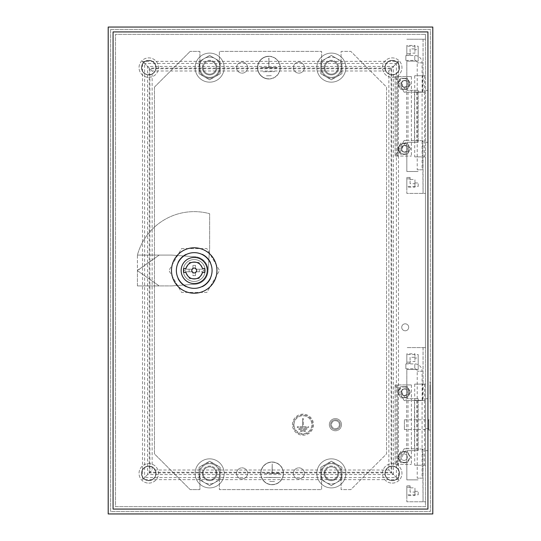 <?xml version="1.0" encoding="UTF-8"?>
<svg xmlns="http://www.w3.org/2000/svg" width="541" height="541" viewBox="0 0 541 541"><rect width="100%" height="100%" fill="white"/><g stroke="black" fill="none" stroke-linecap="round" stroke-linejoin="round"><path stroke-width="0.41" stroke-dasharray="2.71 2.03" d="M324.87 473.375A6.492 6.492 0 0 1 331.363 466.883A6.492 6.492 0 0 1 337.855 473.375A6.492 6.492 0 0 1 331.363 479.867A6.492 6.492 0 0 1 324.87 473.375A6.492 6.492 0 0 1 331.363 466.883A6.492 6.492 0 0 1 337.855 473.375A6.492 6.492 0 0 1 331.363 479.867A6.492 6.492 0 0 1 324.87 473.375A6.492 6.492 0 0 1 331.363 466.883A6.492 6.492 0 0 1 337.855 473.375A6.492 6.492 0 0 1 331.363 479.867A6.492 6.492 0 0 1 324.87 473.375A6.492 6.492 0 0 1 331.363 466.883A6.492 6.492 0 0 1 337.855 473.375A6.492 6.492 0 0 1 331.363 479.867A6.492 6.492 0 0 1 324.87 473.375A6.492 6.492 0 0 1 331.363 466.883A6.492 6.492 0 0 1 337.855 473.375A6.492 6.492 0 0 1 331.363 479.867A6.492 6.492 0 0 1 324.87 473.375A6.492 6.492 0 0 1 331.363 466.883A6.492 6.492 0 0 1 337.855 473.375A6.492 6.492 0 0 1 331.363 479.867A6.492 6.492 0 0 1 324.87 473.375M324.059 473.375A7.304 7.304 0 0 1 331.363 466.072A7.304 7.304 0 0 1 338.666 473.375A7.304 7.304 0 0 0 331.363 466.072A7.304 7.304 0 0 0 324.059 473.375A7.304 7.304 0 0 0 331.363 480.678A7.304 7.304 0 0 0 338.666 473.375A7.304 7.304 0 0 1 331.363 480.678A7.304 7.304 0 0 1 324.059 473.375M203.145 67.625A6.492 6.492 0 0 1 209.638 61.133A6.492 6.492 0 0 1 216.13 67.625A6.492 6.492 0 0 1 209.638 74.117A6.492 6.492 0 0 1 203.145 67.625A6.492 6.492 0 0 1 209.638 61.133A6.492 6.492 0 0 1 216.13 67.625A6.492 6.492 0 0 1 209.638 74.117A6.492 6.492 0 0 1 203.145 67.625A6.492 6.492 0 0 1 209.638 61.133A6.492 6.492 0 0 1 216.13 67.625A6.492 6.492 0 0 1 209.638 74.117A6.492 6.492 0 0 1 203.145 67.625A6.492 6.492 0 0 1 209.638 61.133A6.492 6.492 0 0 1 216.13 67.625A6.492 6.492 0 0 1 209.638 74.117A6.492 6.492 0 0 1 203.145 67.625A6.492 6.492 0 0 1 209.638 61.133A6.492 6.492 0 0 1 216.13 67.625A6.492 6.492 0 0 1 209.638 74.117A6.492 6.492 0 0 1 203.145 67.625A6.492 6.492 0 0 1 209.638 61.133A6.492 6.492 0 0 1 216.13 67.625A6.492 6.492 0 0 1 209.638 74.117A6.492 6.492 0 0 1 203.145 67.625M202.334 67.625A7.304 7.304 0 0 1 209.638 60.322A7.304 7.304 0 0 1 216.941 67.625A7.304 7.304 0 0 0 209.638 60.322A7.304 7.304 0 0 0 202.334 67.625A7.304 7.304 0 0 0 209.638 74.928A7.304 7.304 0 0 0 216.941 67.625A7.304 7.304 0 0 1 209.638 74.928A7.304 7.304 0 0 1 202.334 67.625M324.87 67.625A6.492 6.492 0 0 1 331.363 61.133A6.492 6.492 0 0 1 337.855 67.625A6.492 6.492 0 0 1 331.363 74.117A6.492 6.492 0 0 1 324.87 67.625A6.492 6.492 0 0 1 331.363 61.133A6.492 6.492 0 0 1 337.855 67.625A6.492 6.492 0 0 1 331.363 74.117A6.492 6.492 0 0 1 324.87 67.625A6.492 6.492 0 0 1 331.363 61.133A6.492 6.492 0 0 1 337.855 67.625A6.492 6.492 0 0 1 331.363 74.117A6.492 6.492 0 0 1 324.87 67.625A6.492 6.492 0 0 1 331.363 61.133A6.492 6.492 0 0 1 337.855 67.625A6.492 6.492 0 0 1 331.363 74.117A6.492 6.492 0 0 1 324.87 67.625A6.492 6.492 0 0 1 331.363 61.133A6.492 6.492 0 0 1 337.855 67.625A6.492 6.492 0 0 1 331.363 74.117A6.492 6.492 0 0 1 324.87 67.625A6.492 6.492 0 0 1 331.363 61.133A6.492 6.492 0 0 1 337.855 67.625A6.492 6.492 0 0 1 331.363 74.117A6.492 6.492 0 0 1 324.87 67.625M324.059 67.625A7.304 7.304 0 0 1 331.363 60.322A7.304 7.304 0 0 1 338.666 67.625A7.304 7.304 0 0 0 331.363 60.322A7.304 7.304 0 0 0 324.059 67.625A7.304 7.304 0 0 0 331.363 74.928A7.304 7.304 0 0 0 338.666 67.625A7.304 7.304 0 0 1 331.363 74.928A7.304 7.304 0 0 1 324.059 67.625M203.145 473.375A6.492 6.492 0 0 1 209.638 466.883A6.492 6.492 0 0 1 216.13 473.375A6.492 6.492 0 0 1 209.638 479.867A6.492 6.492 0 0 1 203.145 473.375A6.492 6.492 0 0 1 209.638 466.883A6.492 6.492 0 0 1 216.13 473.375A6.492 6.492 0 0 1 209.638 479.867A6.492 6.492 0 0 1 203.145 473.375A6.492 6.492 0 0 1 209.638 466.883A6.492 6.492 0 0 1 216.13 473.375A6.492 6.492 0 0 1 209.638 479.867A6.492 6.492 0 0 1 203.145 473.375A6.492 6.492 0 0 1 209.638 466.883A6.492 6.492 0 0 1 216.13 473.375A6.492 6.492 0 0 1 209.638 479.867A6.492 6.492 0 0 1 203.145 473.375A6.492 6.492 0 0 1 209.638 466.883A6.492 6.492 0 0 1 216.13 473.375A6.492 6.492 0 0 1 209.638 479.867A6.492 6.492 0 0 1 203.145 473.375A6.492 6.492 0 0 1 209.638 466.883A6.492 6.492 0 0 1 216.13 473.375A6.492 6.492 0 0 1 209.638 479.867A6.492 6.492 0 0 1 203.145 473.375M202.334 473.375A7.304 7.304 0 0 1 209.638 466.072A7.304 7.304 0 0 1 216.941 473.375A7.304 7.304 0 0 0 209.638 466.072A7.304 7.304 0 0 0 202.334 473.375A7.304 7.304 0 0 0 209.638 480.678A7.304 7.304 0 0 0 216.941 473.375A7.304 7.304 0 0 1 209.638 480.678A7.304 7.304 0 0 1 202.334 473.375M401.72 327.305A3.489 3.489 0 0 0 405.209 330.794A3.489 3.489 0 0 0 408.698 327.305A3.489 3.489 0 0 0 405.209 323.816A3.489 3.489 0 0 0 401.72 327.305A3.489 3.489 0 0 0 405.209 330.794A3.489 3.489 0 0 0 408.698 327.305A3.489 3.489 0 0 0 405.209 323.816A3.489 3.489 0 0 0 401.72 327.305M401.72 392.225A3.489 3.489 0 0 0 405.209 395.714A3.489 3.489 0 0 0 408.698 392.225A3.489 3.489 0 0 0 405.209 388.736A3.489 3.489 0 0 0 401.72 392.225A3.489 3.489 0 0 0 405.209 395.714A3.489 3.489 0 0 0 408.698 392.225A3.489 3.489 0 0 0 405.209 388.736A3.489 3.489 0 0 0 401.72 392.225M401.72 148.775A3.489 3.489 0 0 0 405.209 152.264A3.489 3.489 0 0 0 408.698 148.775A3.489 3.489 0 0 0 405.209 145.286A3.489 3.489 0 0 0 401.72 148.775A3.489 3.489 0 0 0 405.209 152.264A3.489 3.489 0 0 0 408.698 148.775A3.489 3.489 0 0 0 405.209 145.286A3.489 3.489 0 0 0 401.72 148.775M401.72 83.855A3.489 3.489 0 0 0 405.209 87.344A3.489 3.489 0 0 0 408.698 83.855A3.489 3.489 0 0 0 405.209 80.366A3.489 3.489 0 0 0 401.72 83.855A3.489 3.489 0 0 0 405.209 87.344A3.489 3.489 0 0 0 408.698 83.855A3.489 3.489 0 0 0 405.209 80.366A3.489 3.489 0 0 0 401.72 83.855M430.041 392.225L430.041 381.675L430.041 392.225M430.203 392.225L430.203 401.963L430.203 392.225M430.365 392.225L430.365 381.675L430.365 392.225M430.365 419.329L430.365 430.041L430.365 419.329L428.743 419.329L428.743 430.041L428.743 419.329M430.365 430.041L428.743 430.041M428.743 420.709L428.743 428.661L428.743 420.709L425.497 420.709L425.497 428.661L425.497 420.709M428.743 428.661L425.497 428.661M425.497 419.816L425.497 429.554L425.497 419.816L404.398 419.816L404.398 429.554L404.398 419.816M425.497 429.554L404.398 429.554M399.285 67.625A7.06 7.06 0 0 1 392.225 74.685A7.06 7.06 0 0 1 385.165 67.625A7.06 7.06 0 0 0 392.225 74.685A7.06 7.06 0 0 0 399.285 67.625A7.06 7.06 0 0 0 392.225 60.565A7.06 7.06 0 0 0 385.165 67.625A7.06 7.06 0 0 1 392.225 60.565A7.06 7.06 0 0 1 399.285 67.625M399.285 473.375A7.06 7.06 0 0 1 392.225 480.435A7.06 7.06 0 0 1 385.165 473.375A7.06 7.06 0 0 0 392.225 480.435A7.06 7.06 0 0 0 399.285 473.375A7.06 7.06 0 0 0 392.225 466.315A7.06 7.06 0 0 0 385.165 473.375A7.06 7.06 0 0 1 392.225 466.315A7.06 7.06 0 0 1 399.285 473.375M155.835 473.375A7.06 7.06 0 0 1 148.775 480.435A7.06 7.06 0 0 1 141.715 473.375A7.06 7.06 0 0 0 148.775 480.435A7.06 7.06 0 0 0 155.835 473.375A7.06 7.06 0 0 0 148.775 466.315A7.06 7.06 0 0 0 141.715 473.375A7.06 7.06 0 0 1 148.775 466.315A7.06 7.06 0 0 1 155.835 473.375M155.835 67.625A7.06 7.06 0 0 1 148.775 74.685A7.06 7.06 0 0 1 141.715 67.625A7.06 7.06 0 0 0 148.775 74.685A7.06 7.06 0 0 0 155.835 67.625A7.06 7.06 0 0 0 148.775 60.565A7.06 7.06 0 0 0 141.715 67.625A7.06 7.06 0 0 1 148.775 60.565A7.06 7.06 0 0 1 155.835 67.625M108.2 27.05L108.2 513.95L432.8 513.95L432.8 27.05L108.2 27.05M391.758 472.908L398.487 479.637L142.513 479.637L149.242 472.908L391.758 472.908L391.758 68.092L149.242 68.092L142.513 61.363L144.616 63.466L144.616 477.534L142.513 479.637L142.513 61.363L398.487 61.363L391.758 68.092M149.242 472.908L149.242 68.092M393.422 474.572L393.422 66.428L147.578 66.428L147.578 474.572L393.422 474.572M388.857 70.993L388.857 470.007L398.487 479.637L398.487 61.363L396.384 63.466L144.616 63.466L149.904 68.754L149.904 472.246L152.143 470.007L152.143 70.993L149.904 68.754L391.096 68.754L388.857 70.993L152.143 70.993M396.384 477.534L396.384 63.466L391.096 68.754L391.096 472.246L149.904 472.246L144.616 477.534L396.384 477.534M110.635 29.485L110.635 511.515L430.365 511.515L430.365 29.485L110.635 29.485L110.635 511.515L430.365 511.515L430.365 29.485L110.635 29.485M388.857 470.007L152.143 470.007M430.041 396.201L430.203 397.013L430.041 396.201M430.041 394.254L430.041 386.139L430.041 394.254M430.041 398.149L430.203 398.96L430.041 398.149M430.203 386.139L430.203 394.254L430.203 386.139M148.775 480.678A7.304 7.304 0 0 0 156.079 473.375A7.304 7.304 0 0 0 148.775 466.072A7.304 7.304 0 0 0 141.471 473.375A7.304 7.304 0 0 0 148.775 480.678A7.304 7.304 0 0 0 156.079 473.375A7.304 7.304 0 0 0 148.775 466.072A7.304 7.304 0 0 0 141.471 473.375A7.304 7.304 0 0 0 148.775 480.678M148.775 483.113A9.738 9.738 0 0 0 158.513 473.375A9.738 9.738 0 0 0 148.775 463.637A9.738 9.738 0 0 0 139.037 473.375A9.738 9.738 0 0 0 148.775 483.113A9.738 9.738 0 0 0 158.513 473.375A9.738 9.738 0 0 0 148.775 463.637A9.738 9.738 0 0 0 139.037 473.375A9.738 9.738 0 0 0 148.775 483.113M392.225 74.928A7.304 7.304 0 0 0 399.528 67.625A7.304 7.304 0 0 0 392.225 60.322A7.304 7.304 0 0 0 384.922 67.625A7.304 7.304 0 0 0 392.225 74.928A7.304 7.304 0 0 0 399.528 67.625A7.304 7.304 0 0 0 392.225 60.322A7.304 7.304 0 0 0 384.922 67.625A7.304 7.304 0 0 0 392.225 74.928M392.225 77.363A9.738 9.738 0 0 0 401.963 67.625A9.738 9.738 0 0 0 392.225 57.887A9.738 9.738 0 0 0 382.487 67.625A9.738 9.738 0 0 0 392.225 77.363A9.738 9.738 0 0 0 401.963 67.625A9.738 9.738 0 0 0 392.225 57.887A9.738 9.738 0 0 0 382.487 67.625A9.738 9.738 0 0 0 392.225 77.363M148.775 74.928A7.304 7.304 0 0 0 156.079 67.625A7.304 7.304 0 0 0 148.775 60.322A7.304 7.304 0 0 0 141.471 67.625A7.304 7.304 0 0 0 148.775 74.928A7.304 7.304 0 0 0 156.079 67.625A7.304 7.304 0 0 0 148.775 60.322A7.304 7.304 0 0 0 141.471 67.625A7.304 7.304 0 0 0 148.775 74.928M148.775 77.363A9.738 9.738 0 0 0 158.513 67.625A9.738 9.738 0 0 0 148.775 57.887A9.738 9.738 0 0 0 139.037 67.625A9.738 9.738 0 0 0 148.775 77.363A9.738 9.738 0 0 0 158.513 67.625A9.738 9.738 0 0 0 148.775 57.887A9.738 9.738 0 0 0 139.037 67.625A9.738 9.738 0 0 0 148.775 77.363M392.225 480.678A7.304 7.304 0 0 0 399.528 473.375A7.304 7.304 0 0 0 392.225 466.072A7.304 7.304 0 0 0 384.922 473.375A7.304 7.304 0 0 0 392.225 480.678A7.304 7.304 0 0 0 399.528 473.375A7.304 7.304 0 0 0 392.225 466.072A7.304 7.304 0 0 0 384.922 473.375A7.304 7.304 0 0 0 392.225 480.678M392.225 483.113A9.738 9.738 0 0 0 401.963 473.375A9.738 9.738 0 0 0 392.225 463.637A9.738 9.738 0 0 0 382.487 473.375A9.738 9.738 0 0 0 392.225 483.113A9.738 9.738 0 0 0 401.963 473.375A9.738 9.738 0 0 0 392.225 463.637A9.738 9.738 0 0 0 382.487 473.375A9.738 9.738 0 0 0 392.225 483.113M404.073 451.87A5.275 5.275 0 0 1 409.348 457.145A5.275 5.275 0 0 1 404.073 462.42A5.275 5.275 0 0 1 398.798 457.145A5.275 5.275 0 0 1 404.073 451.87A5.275 5.275 0 0 1 409.348 457.145A5.275 5.275 0 0 1 404.073 462.42A5.275 5.275 0 0 1 398.798 457.145A5.275 5.275 0 0 1 404.073 451.87A5.275 5.275 0 0 0 398.798 457.145A5.275 5.275 0 0 0 404.073 462.42M400.827 457.145A3.246 3.246 0 0 1 404.073 453.899A3.246 3.246 0 0 1 407.319 457.145A3.246 3.246 0 0 1 404.073 460.391A3.246 3.246 0 0 1 400.827 457.145A3.246 3.246 0 0 1 404.073 453.899A3.246 3.246 0 0 1 407.319 457.145A3.246 3.246 0 0 1 404.073 460.391A3.246 3.246 0 0 1 400.827 457.145M398.798 392.225A5.275 5.275 0 0 0 404.073 397.5A5.275 5.275 0 0 0 409.348 392.225A5.275 5.275 0 0 0 404.073 386.95A5.275 5.275 0 0 0 398.798 392.225A5.275 5.275 0 0 0 404.073 397.5A5.275 5.275 0 0 0 409.348 392.225A5.275 5.275 0 0 0 404.073 386.95A5.275 5.275 0 0 0 398.798 392.225M407.319 392.225A3.246 3.246 0 0 0 404.073 388.979A3.246 3.246 0 0 0 400.827 392.225A3.246 3.246 0 0 1 404.073 388.979A3.246 3.246 0 0 1 407.319 392.225A3.246 3.246 0 0 1 404.073 395.471A3.246 3.246 0 0 1 400.827 392.225A3.246 3.246 0 0 0 404.073 395.471A3.246 3.246 0 0 0 407.319 392.225M414.704 400.583L404.174 400.583L424.604 400.583L414.704 400.583L414.704 448.787L406.609 448.787L397.581 464.448L411.376 464.448L395.146 464.448L404.174 448.787L414.704 448.787M400.827 386.605L407.319 386.605L410.565 392.225L407.319 397.845L400.827 397.845L397.581 392.225L400.827 386.605L407.319 386.605L410.565 392.225L407.319 397.845L400.827 397.845L397.581 392.225L400.827 386.605M404.174 448.787L406.609 448.787M417.03 400.583L417.03 448.787M414.514 400.583L414.514 448.787M407.995 400.583L407.995 448.787M397.581 384.922L411.376 384.922L395.146 384.922L397.581 384.922L397.581 464.448L397.581 384.922L406.609 400.583M411.376 384.922L411.376 464.448L411.376 384.922M404.174 400.583L395.146 384.922L395.146 464.448L397.581 464.448M395.146 384.922L395.146 464.448M406.663 400.583L406.663 448.787M416.881 400.583L416.881 448.787M397.581 457.145L400.827 462.765L407.319 462.765L410.565 457.145L407.319 451.525L400.827 451.525L397.581 457.145L400.827 462.765L407.319 462.765L410.565 457.145L407.319 451.525L400.827 451.525L397.581 457.145M405.858 363.904L405.858 366.338L405.858 363.904L414.785 363.904L414.785 366.338L414.785 363.904A7.304 7.304 0 0 1 422.088 371.207L417.219 371.207L422.088 371.207L422.088 478.163L419.654 478.163L422.088 478.163M405.858 368.773L405.858 366.338L405.858 368.773L414.785 368.773L414.785 366.338L414.785 368.773A2.435 2.435 0 0 1 417.219 371.207L417.219 478.163L419.654 478.163L417.219 478.163M405.858 55.534L405.858 57.968L405.858 55.534L414.785 55.534L414.785 57.968L414.785 55.534A7.304 7.304 0 0 1 422.088 62.837L417.219 62.837L422.088 62.837L422.088 169.793L419.654 169.793L422.088 169.793M405.858 60.403L405.858 57.968L405.858 60.403L414.785 60.403L414.785 57.968L414.785 60.403A2.435 2.435 0 0 1 417.219 62.837L417.219 169.793L419.654 169.793L417.219 169.793M404.073 143.5A5.275 5.275 0 0 1 409.348 148.775A5.275 5.275 0 0 1 404.073 154.05A5.275 5.275 0 0 1 398.798 148.775A5.275 5.275 0 0 1 404.073 143.5A5.275 5.275 0 0 1 409.348 148.775A5.275 5.275 0 0 1 404.073 154.05A5.275 5.275 0 0 1 398.798 148.775A5.275 5.275 0 0 1 404.073 143.5A5.275 5.275 0 0 0 398.798 148.775A5.275 5.275 0 0 0 404.073 154.05M400.827 148.775A3.246 3.246 0 0 1 404.073 145.529A3.246 3.246 0 0 1 407.319 148.775A3.246 3.246 0 0 1 404.073 152.021A3.246 3.246 0 0 1 400.827 148.775A3.246 3.246 0 0 1 404.073 145.529A3.246 3.246 0 0 1 407.319 148.775A3.246 3.246 0 0 1 404.073 152.021A3.246 3.246 0 0 1 400.827 148.775M398.798 83.855A5.275 5.275 0 0 0 404.073 89.13A5.275 5.275 0 0 0 409.348 83.855A5.275 5.275 0 0 0 404.073 78.58A5.275 5.275 0 0 0 398.798 83.855A5.275 5.275 0 0 0 404.073 89.13A5.275 5.275 0 0 0 409.348 83.855A5.275 5.275 0 0 0 404.073 78.58A5.275 5.275 0 0 0 398.798 83.855M407.319 83.855A3.246 3.246 0 0 0 404.073 80.609A3.246 3.246 0 0 0 400.827 83.855A3.246 3.246 0 0 1 404.073 80.609A3.246 3.246 0 0 1 407.319 83.855A3.246 3.246 0 0 1 404.073 87.101A3.246 3.246 0 0 1 400.827 83.855A3.246 3.246 0 0 0 404.073 87.101A3.246 3.246 0 0 0 407.319 83.855M414.704 92.213L404.174 92.213L424.604 92.213L414.704 92.213L414.704 140.417L406.609 140.417L397.581 156.079L411.376 156.079L395.146 156.079L404.174 140.417L414.704 140.417M400.827 78.235L407.319 78.235L410.565 83.855L407.319 89.475L400.827 89.475L397.581 83.855L400.827 78.235L407.319 78.235L410.565 83.855L407.319 89.475L400.827 89.475L397.581 83.855L400.827 78.235M404.174 140.417L406.609 140.417M417.03 92.213L417.03 140.417M414.514 92.213L414.514 140.417M407.995 92.213L407.995 140.417M397.581 76.552L411.376 76.552L395.146 76.552L397.581 76.552L397.581 156.079L397.581 76.552L406.609 92.213M411.376 76.552L411.376 156.079L411.376 76.552M404.174 92.213L395.146 76.552L395.146 156.079L397.581 156.079M395.146 76.552L395.146 156.079M406.663 92.213L406.663 140.417M416.881 92.213L416.881 140.417M397.581 148.775L400.827 154.395L407.319 154.395L410.565 148.775L407.319 143.155L400.827 143.155L397.581 148.775L400.827 154.395L407.319 154.395L410.565 148.775L407.319 143.155L400.827 143.155L397.581 148.775M171.497 270.5A22.722 22.722 0 0 1 194.219 247.778A22.722 22.722 0 0 1 216.941 270.5A22.722 22.722 0 0 1 194.219 293.222A22.722 22.722 0 0 1 171.497 270.5M207.284 270.5A13.065 13.065 0 0 1 194.219 283.565A13.065 13.065 0 0 1 181.154 270.5A13.065 13.065 0 0 1 194.219 257.435A13.065 13.065 0 0 1 207.284 270.5M196.654 270.5A2.435 2.435 0 0 0 194.219 268.065A2.435 2.435 0 0 0 191.785 270.5A2.435 2.435 0 0 0 194.219 272.935A2.435 2.435 0 0 0 196.654 270.5M422.649 140.66L414.704 140.66L422.649 140.66L423.062 193.407L423.062 156.89L423.961 156.89L419.654 156.89L422.649 156.89M419.654 156.89L414.704 156.89L419.654 156.89M414.947 495.57L414.947 487.847L410.078 487.847L410.078 485.825L410.078 492.087L414.947 492.087L414.947 495.57L406.832 495.57L406.832 501.778L425.497 501.778L425.497 506.647L115.504 506.647L115.504 34.353L425.497 34.353L115.504 34.353L115.504 506.647L425.497 506.647L425.497 398.717L427.931 398.717L425.497 398.717L425.497 90.347L427.931 90.347L425.497 90.347L425.497 34.353L425.497 39.223L406.832 39.223L425.497 39.223L425.497 75.74L414.704 75.74L422.649 75.74L422.649 91.97L414.704 91.97L422.649 91.97M422.649 449.03L414.704 449.03L422.649 449.03L423.062 501.778L423.062 465.26L423.961 465.26L419.654 465.26L422.649 465.26M419.654 465.26L414.704 465.26L419.654 465.26M414.947 187.2L414.947 179.477L410.078 179.477L410.078 177.455L410.078 183.717L414.947 183.717L414.947 187.2L406.832 187.2L406.832 193.407L425.497 193.407L425.497 347.593L406.832 347.593L425.497 347.593L425.497 384.11L414.704 384.11L422.649 384.11L422.649 400.34L414.704 400.34L422.649 400.34M341.506 424.685A6.086 6.086 0 0 0 335.42 418.599A6.086 6.086 0 0 0 329.334 424.685A6.086 6.086 0 0 1 335.42 418.599A6.086 6.086 0 0 1 341.506 424.685A6.086 6.086 0 0 1 335.42 430.771A6.086 6.086 0 0 1 329.334 424.685A6.086 6.086 0 0 0 335.42 430.771A6.086 6.086 0 0 0 341.506 424.685M339.396 424.685A3.976 3.976 0 0 0 335.42 420.709A3.976 3.976 0 0 0 331.444 424.685A3.976 3.976 0 0 0 335.42 428.661A3.976 3.976 0 0 0 339.396 424.685A3.976 3.976 0 0 0 335.42 420.709A3.976 3.976 0 0 0 331.444 424.685A3.976 3.976 0 0 0 335.42 428.661A3.976 3.976 0 0 0 339.396 424.685M340.289 424.685A4.869 4.869 0 0 0 335.42 419.816A4.869 4.869 0 0 0 330.551 424.685A4.869 4.869 0 0 0 335.42 429.554A4.869 4.869 0 0 0 340.289 424.685A4.869 4.869 0 0 0 335.42 419.816A4.869 4.869 0 0 0 330.551 424.685A4.869 4.869 0 0 0 335.42 429.554A4.869 4.869 0 0 0 340.289 424.685M292.411 424.685A10.55 10.55 0 0 1 302.96 414.135A10.55 10.55 0 0 1 313.51 424.685A10.55 10.55 0 0 1 302.96 435.235A10.55 10.55 0 0 1 292.411 424.685A10.55 10.55 0 0 1 302.96 414.135A10.55 10.55 0 0 1 313.51 424.685A10.55 10.55 0 0 1 302.96 435.235A10.55 10.55 0 0 1 292.411 424.685M294.034 424.685A8.926 8.926 0 0 1 302.96 415.758A8.926 8.926 0 0 1 311.887 424.685A8.926 8.926 0 0 1 302.96 433.612A8.926 8.926 0 0 1 294.034 424.685A8.926 8.926 0 0 1 302.96 415.758A8.926 8.926 0 0 1 311.887 424.685A8.926 8.926 0 0 1 302.96 433.612A8.926 8.926 0 0 1 294.034 424.685M312.698 424.685A9.738 9.738 0 0 1 302.96 434.423A9.738 9.738 0 0 1 293.222 424.685A9.738 9.738 0 0 1 302.96 414.947A9.738 9.738 0 0 1 312.698 424.685A9.738 9.738 0 0 1 302.96 434.423A9.738 9.738 0 0 1 293.222 424.685A9.738 9.738 0 0 1 302.96 414.947A9.738 9.738 0 0 1 312.698 424.685M183.264 270.5A10.955 10.955 0 0 1 194.219 259.545A10.955 10.955 0 0 1 205.174 270.5A10.955 10.955 0 0 1 194.219 281.455A10.955 10.955 0 0 1 183.264 270.5A10.955 10.955 0 0 1 194.219 259.545A10.955 10.955 0 0 1 205.174 270.5A10.955 10.955 0 0 1 194.219 281.455A10.955 10.955 0 0 1 183.264 270.5M176.366 270.5A17.853 17.853 0 0 1 194.219 252.647A17.853 17.853 0 0 1 202.395 286.372A17.853 17.853 0 0 1 176.366 270.5A17.853 17.853 0 0 1 202.395 254.628A17.853 17.853 0 0 1 194.219 288.353A17.853 17.853 0 0 1 176.366 270.5M194.219 284.296A13.795 13.795 0 0 0 208.015 270.5A13.795 13.795 0 0 1 194.219 284.296L171.497 285.918L194.219 284.296M159.162 255.082L137.414 255.082A58.861 58.861 0 0 1 209.638 213.695L209.638 248.786L207.981 271.508A13.795 13.795 0 0 0 194.219 256.704A13.795 13.795 0 0 1 208.015 270.5A13.795 13.795 0 0 0 194.219 256.704L171.497 255.082L194.219 256.704L171.497 255.082L137.414 255.082L137.414 270.662L159.203 285.918L171.497 285.918L159.162 285.918L137.414 270.662L159.162 255.082L137.414 255.082A58.861 58.861 0 0 1 209.638 213.695L209.638 248.786L207.981 271.508A13.795 13.795 0 0 0 194.219 256.704L171.497 255.082L159.203 255.082L137.414 270.338L137.414 255.298M181.566 248.59L206.872 248.59L219.518 270.5L206.872 292.411L181.566 292.411L168.92 270.5L181.566 248.59L206.872 248.59L219.518 270.5L206.872 292.411L181.566 292.411L168.92 270.5L181.566 248.59M137.414 285.702L137.414 270.662L137.414 285.918L159.162 285.918M137.718 285.918L159.203 285.918M159.203 255.082L137.718 255.082M189.107 269.202L189.107 271.798L189.107 269.202L192.921 269.202L192.921 265.388L195.517 265.388L195.517 269.202L199.331 269.202L199.331 271.798L199.331 269.202L202.841 269.202L198.905 262.385L189.533 262.385L198.905 262.385L203.592 270.5L202.841 269.202L195.517 269.202L195.517 265.388L192.921 265.388L192.921 269.202L185.597 269.202L184.846 270.5L185.597 271.798L192.921 271.798L185.597 271.798L189.533 278.615L198.905 278.615L189.533 278.615L184.846 270.5L189.533 262.385L185.597 269.202L189.107 269.202M195.517 275.612L192.921 275.612L192.921 271.798L192.921 275.612L195.517 275.612L195.517 271.798L195.517 275.612M199.331 271.798L195.517 271.798L202.841 271.798L198.905 278.615L203.592 270.5L202.841 271.798L199.331 271.798M300.525 430.609L300.525 431.42L305.395 431.42L300.525 431.42L300.525 430.609L305.395 430.609L305.395 431.42L305.395 430.609L300.525 430.609M298.903 428.661L298.903 429.473L307.017 429.473L298.903 429.473L298.903 428.661L307.017 428.661L307.017 429.473L307.017 428.661L298.903 428.661M302.554 426.714L297.28 426.714L297.28 427.525L308.64 427.525L297.28 427.525L297.28 426.714L302.554 426.714L302.554 418.599L302.554 426.714M303.366 418.599L302.554 418.599L303.366 418.599L303.366 426.714L308.64 426.714L308.64 427.525L308.64 426.714L303.366 426.714L303.366 418.599M418.193 142.283L406.832 142.283L406.832 171.497L418.193 171.497L406.832 171.497L406.832 142.283L418.193 142.283L418.193 90.347L418.193 142.283M406.832 187.2L406.832 177.455L406.832 193.407L425.497 193.407L425.497 156.89L423.961 156.89L425.497 156.89L425.497 75.74L423.062 75.74L423.048 91.97M410.078 178.855L406.832 178.855M410.078 177.455L406.832 177.455M414.947 182.953L418.193 182.953L418.193 186.429L406.832 186.429M418.193 186.429L418.193 182.953M414.947 183.717L414.947 179.477M410.078 183.717L410.078 179.477M418.193 90.347L406.832 90.347L418.193 90.347M410.078 53.775L406.832 53.775L406.832 45.43L414.947 45.43L414.947 48.913L410.078 48.913L410.078 55.175L406.832 55.175L406.832 46.201L418.193 46.201L418.193 61.133L406.832 61.133L406.832 90.347L406.832 61.133L418.193 61.133L418.193 46.201M406.832 53.775L406.832 55.175M410.078 55.175L410.078 53.153L414.947 53.153L414.947 49.677L418.193 49.677M423.062 39.223L423.048 75.74L423.062 39.223M425.497 450.653L427.931 450.653L425.497 450.653M427.931 398.717L427.931 509.081L113.069 509.081L113.069 31.919L427.931 31.919L427.931 142.283L425.497 142.283L427.931 142.283L427.931 398.717M418.193 450.653L406.832 450.653L406.832 479.867L418.193 479.867L406.832 479.867L406.832 450.653L418.193 450.653L418.193 398.717L418.193 450.653M406.832 495.57L406.832 485.825L406.832 501.778L425.497 501.778L425.497 465.26L423.961 465.26L425.497 465.26L425.497 384.11L423.062 384.11L423.048 400.34M410.078 487.225L406.832 487.225M410.078 485.825L406.832 485.825M414.947 491.323L418.193 491.323L418.193 494.799L406.832 494.799M418.193 494.799L418.193 491.323M414.947 492.087L414.947 487.847M410.078 492.087L410.078 487.847M418.193 398.717L406.832 398.717L418.193 398.717M410.078 362.145L406.832 362.145L406.832 353.8L414.947 353.8L414.947 357.283L410.078 357.283L410.078 363.545L406.832 363.545L406.832 354.571L418.193 354.571L418.193 369.503L406.832 369.503L406.832 398.717L406.832 369.503L418.193 369.503L418.193 354.571M406.832 362.145L406.832 363.545M410.078 363.545L410.078 361.523L414.947 361.523L414.947 358.047L418.193 358.047M423.062 347.593L423.048 384.11L423.062 347.593M422.649 384.11L423.048 384.11M423.048 449.03L423.048 465.26M410.078 357.283L410.078 361.523M414.947 357.283L414.947 361.523M414.947 353.8L414.947 358.047M406.832 353.8L406.832 354.571M422.649 75.74L423.048 75.74M423.048 140.66L423.048 156.89M410.078 48.913L410.078 53.153M414.947 48.913L414.947 53.153M414.947 45.43L414.947 49.677M406.832 45.43L406.832 46.201M202.408 268.471A8.44 8.44 0 0 0 186.03 268.471L183.67 268.471L183.67 272.529L186.03 272.529A8.44 8.44 0 0 0 202.408 272.529L204.769 272.529L204.769 268.471L202.408 268.471M210.53 277.756A17.853 17.853 0 0 1 201.475 286.811L202.422 286.811A18.259 18.259 0 0 0 210.53 278.703L210.53 277.756A17.853 17.853 0 0 1 201.475 286.811L202.422 286.811A18.259 18.259 0 0 0 210.53 278.703L210.53 277.756M186.963 286.811A17.853 17.853 0 0 1 177.908 277.756L177.908 278.703A18.259 18.259 0 0 0 186.016 286.811L186.963 286.811A17.853 17.853 0 0 1 177.908 277.756L177.908 278.703A18.259 18.259 0 0 0 186.016 286.811L186.963 286.811M201.475 254.189A17.853 17.853 0 0 1 210.53 263.244L210.53 262.297A18.259 18.259 0 0 0 202.422 254.189L201.475 254.189A17.853 17.853 0 0 1 210.53 263.244L210.53 262.297A18.259 18.259 0 0 0 202.422 254.189L201.475 254.189M177.908 263.244A17.853 17.853 0 0 1 186.963 254.189L186.016 254.189A18.259 18.259 0 0 0 177.908 262.297L177.908 263.244A17.853 17.853 0 0 1 186.963 254.189L186.016 254.189A18.259 18.259 0 0 0 177.908 262.297L177.908 263.244M271.961 484.736A11.361 11.361 0 0 0 283.484 473.375A11.361 11.361 0 0 0 272.123 462.014A11.361 11.361 0 0 0 260.762 473.375A11.361 11.361 0 0 0 272.123 484.736A11.361 11.361 0 0 0 283.484 473.375A11.361 11.361 0 0 0 272.285 462.014L272.285 462.176A11.199 11.199 0 0 0 260.924 473.375A11.199 11.199 0 0 0 272.123 484.574A11.199 11.199 0 0 0 283.322 473.375A11.199 11.199 0 0 0 272.123 462.176A11.199 11.199 0 0 0 260.924 473.375A11.199 11.199 0 0 0 271.961 484.574L271.961 484.736A11.361 11.361 0 0 1 260.762 473.375A11.361 11.361 0 0 1 271.961 462.014L271.961 462.014A11.361 11.361 0 0 1 272.285 462.014L272.285 462.176A11.199 11.199 0 0 1 283.322 473.375A11.199 11.199 0 0 1 272.285 484.574L272.285 484.574A11.199 11.199 0 0 1 271.961 484.574L271.961 484.736M268.715 78.986A11.361 11.361 0 0 0 280.238 67.625A11.361 11.361 0 0 0 268.877 56.264A11.361 11.361 0 0 0 257.516 67.625A11.361 11.361 0 0 0 268.877 78.986A11.361 11.361 0 0 0 280.238 67.625A11.361 11.361 0 0 0 269.039 56.264L269.039 56.426A11.199 11.199 0 0 0 257.678 67.625A11.199 11.199 0 0 0 268.715 78.824L268.715 78.986A11.361 11.361 0 0 1 257.516 67.625A11.361 11.361 0 0 1 268.715 56.264L268.715 56.264A11.361 11.361 0 0 1 269.039 56.264L269.039 56.426A11.199 11.199 0 0 1 280.076 67.625A11.199 11.199 0 0 0 268.877 56.426A11.199 11.199 0 0 0 257.678 67.625A11.199 11.199 0 0 0 268.877 78.824A11.199 11.199 0 0 0 280.076 67.625A11.199 11.199 0 0 1 269.039 78.824L269.039 78.824A11.199 11.199 0 0 1 268.715 78.824L268.715 78.986M236.579 67.625A5.518 5.518 0 0 0 242.097 73.143A5.518 5.518 0 0 0 247.616 67.625A5.518 5.518 0 0 0 242.097 62.107A5.518 5.518 0 0 0 236.579 67.625A5.518 5.518 0 0 0 242.097 73.143A5.518 5.518 0 0 0 247.616 67.625A5.518 5.518 0 0 0 242.097 62.107A5.518 5.518 0 0 0 236.579 67.625M236.579 473.375A5.518 5.518 0 0 0 242.097 478.893A5.518 5.518 0 0 0 247.616 473.375A5.518 5.518 0 0 0 242.097 467.857A5.518 5.518 0 0 0 236.579 473.375A5.518 5.518 0 0 0 242.097 478.893A5.518 5.518 0 0 0 247.616 473.375A5.518 5.518 0 0 0 242.097 467.857A5.518 5.518 0 0 0 236.579 473.375M293.384 67.625A5.518 5.518 0 0 0 298.903 73.143A5.518 5.518 0 0 0 304.421 67.625A5.518 5.518 0 0 0 298.903 62.107A5.518 5.518 0 0 0 293.384 67.625A5.518 5.518 0 0 0 298.903 73.143A5.518 5.518 0 0 0 304.421 67.625A5.518 5.518 0 0 0 298.903 62.107A5.518 5.518 0 0 0 293.384 67.625M293.384 473.375A5.518 5.518 0 0 0 298.903 478.893A5.518 5.518 0 0 0 304.421 473.375A5.518 5.518 0 0 0 298.903 467.857A5.518 5.518 0 0 0 293.384 473.375A5.518 5.518 0 0 0 298.903 478.893A5.518 5.518 0 0 0 304.421 473.375A5.518 5.518 0 0 0 298.903 467.857A5.518 5.518 0 0 0 293.384 473.375M272.042 473.294L272.204 463.88L272.042 473.294L264.008 473.456L280.238 473.456L272.042 473.294M272.204 473.294L272.204 463.88L272.204 473.294L280.238 473.294L272.204 473.294M277.804 477.514L266.442 477.351L277.804 477.514M274.558 481.571L269.689 481.409L274.558 481.571M154.456 87.101L154.456 453.899L190.161 489.605L199.9 489.605L199.9 473.375L199.9 489.605L190.161 489.605L154.456 453.899L154.456 87.101L190.161 51.395L154.456 87.101M219.375 473.375A9.738 9.738 0 0 0 209.638 463.637A9.738 9.738 0 0 0 199.9 473.375A9.738 9.738 0 0 1 209.638 463.637A9.738 9.738 0 0 1 219.375 473.375L219.375 489.605L321.625 489.605L321.625 473.375L321.625 489.605L219.375 489.605L219.375 473.375M341.101 473.375A9.738 9.738 0 0 0 331.363 463.637A9.738 9.738 0 0 0 321.625 473.375A9.738 9.738 0 0 1 331.363 463.637A9.738 9.738 0 0 1 341.101 473.375L341.101 489.605L350.838 489.605L386.545 453.899L386.545 87.101L350.838 51.395L341.101 51.395L341.101 67.625L341.101 51.395L350.838 51.395L386.545 87.101L386.545 453.899L350.838 489.605L341.101 489.605L341.101 473.375M321.625 67.625A9.738 9.738 0 0 0 331.363 77.363A9.738 9.738 0 0 0 341.101 67.625A9.738 9.738 0 0 1 331.363 77.363A9.738 9.738 0 0 1 321.625 67.625L321.625 51.395L219.375 51.395L219.375 67.625L219.375 51.395L321.625 51.395L321.625 67.625M199.9 67.625A9.738 9.738 0 0 0 209.638 77.363A9.738 9.738 0 0 0 219.375 67.625A9.738 9.738 0 0 1 209.638 77.363A9.738 9.738 0 0 1 199.9 67.625L199.9 51.395L190.161 51.395L199.9 51.395L199.9 67.625M266.442 75.821L271.312 75.659L266.442 75.821M263.197 71.764L274.558 71.601L263.197 71.764M268.958 58.13L268.796 67.544L260.762 67.706L276.992 67.706L260.762 67.706L268.796 67.544L268.796 58.13L268.958 67.544L268.958 58.13M276.992 67.544L268.958 67.544L276.992 67.544M195.112 67.625A14.526 14.526 0 0 1 209.638 53.099A14.526 14.526 0 0 1 224.163 67.625A14.526 14.526 0 0 1 209.638 82.151A14.526 14.526 0 0 1 195.112 67.625A14.526 14.526 0 0 1 209.638 53.099A14.526 14.526 0 0 1 224.163 67.625A14.526 14.526 0 0 1 209.638 82.151A14.526 14.526 0 0 1 195.112 67.625A14.526 14.526 0 0 1 209.638 53.099A14.526 14.526 0 0 1 224.163 67.625A14.526 14.526 0 0 1 209.638 82.151A14.526 14.526 0 0 1 195.112 67.625A14.526 14.526 0 0 1 209.638 53.099A14.526 14.526 0 0 1 224.163 67.625A14.526 14.526 0 0 1 209.638 82.151A14.526 14.526 0 0 1 195.112 67.625M220.187 67.625L220.187 61.552L209.651 55.453L199.102 61.525L199.088 67.625L199.088 61.552A12.172 12.172 0 0 1 199.102 61.525L209.624 55.453A12.172 12.172 0 0 1 209.651 55.453L220.173 61.525A12.172 12.172 0 0 1 220.187 61.552L220.187 73.698L209.651 79.797L199.102 73.725L199.088 67.625A10.55 10.55 0 0 1 214.912 58.489A10.55 10.55 0 0 1 214.912 76.761A10.55 10.55 0 0 1 199.088 67.625L199.088 73.698A12.172 12.172 0 0 1 199.088 73.698L209.624 79.797A12.172 12.172 0 0 1 209.624 79.797L220.173 73.725A12.172 12.172 0 0 1 220.173 73.725L220.187 61.552A12.172 12.172 0 0 1 220.187 61.552L209.651 55.453A12.172 12.172 0 0 1 209.651 55.453L199.102 61.525A12.172 12.172 0 0 1 199.102 61.525L199.088 67.625A10.55 10.55 0 0 1 214.912 58.489A10.55 10.55 0 0 1 214.912 76.761A10.55 10.55 0 0 1 199.088 67.625L199.088 61.552A12.172 12.172 0 0 1 199.102 61.525L209.624 55.453A12.172 12.172 0 0 1 209.651 55.453L220.173 61.525A12.172 12.172 0 0 1 220.187 61.552L220.187 73.698A12.172 12.172 0 0 1 220.173 73.725L209.651 79.797A12.172 12.172 0 0 1 209.624 79.797L199.102 73.725A12.172 12.172 0 0 1 199.088 73.698L199.088 67.625L199.088 73.698A12.172 12.172 0 0 1 199.088 73.698L209.624 79.797A12.172 12.172 0 0 1 209.624 79.797L220.173 73.725A12.172 12.172 0 0 1 220.173 73.725L220.187 67.625M316.837 67.625A14.526 14.526 0 0 1 331.363 53.099A14.526 14.526 0 0 1 345.888 67.625A14.526 14.526 0 0 1 331.363 82.151A14.526 14.526 0 0 1 316.837 67.625A14.526 14.526 0 0 1 331.363 53.099A14.526 14.526 0 0 1 345.888 67.625A14.526 14.526 0 0 1 331.363 82.151A14.526 14.526 0 0 1 316.837 67.625A14.526 14.526 0 0 1 331.363 53.099A14.526 14.526 0 0 1 345.888 67.625A14.526 14.526 0 0 1 331.363 82.151A14.526 14.526 0 0 1 316.837 67.625A14.526 14.526 0 0 1 331.363 53.099A14.526 14.526 0 0 1 345.888 67.625A14.526 14.526 0 0 1 331.363 82.151A14.526 14.526 0 0 1 316.837 67.625M320.813 61.552L320.813 67.625A10.55 10.55 0 0 1 336.637 58.489A10.55 10.55 0 0 1 341.912 67.625L341.912 61.552A12.172 12.172 0 0 1 341.912 61.552L331.376 55.453A12.172 12.172 0 0 1 331.376 55.453L320.827 61.525A12.172 12.172 0 0 1 320.827 61.525L331.349 55.453A12.172 12.172 0 0 1 331.376 55.453L341.898 61.525A12.172 12.172 0 0 1 341.912 61.552L341.912 67.625A10.55 10.55 0 0 1 326.088 76.761A10.55 10.55 0 0 1 320.813 67.625L320.813 73.698A12.172 12.172 0 0 1 320.813 73.698L320.813 61.552A12.172 12.172 0 0 1 320.827 61.525L331.349 55.453L320.827 61.525A12.172 12.172 0 0 1 320.827 61.525M341.912 67.625L341.912 73.698A12.172 12.172 0 0 1 341.898 73.725L331.376 79.797A12.172 12.172 0 0 1 331.349 79.797L320.827 73.725A12.172 12.172 0 0 1 320.813 73.698L331.349 79.797A12.172 12.172 0 0 1 331.349 79.797L341.898 73.725A12.172 12.172 0 0 1 341.898 73.725L341.912 61.552L331.376 55.453A12.172 12.172 0 0 1 331.376 55.453L341.898 61.525A12.172 12.172 0 0 1 341.912 61.552L341.912 73.698L331.376 79.797L320.827 73.725L320.813 67.625A10.55 10.55 0 0 1 336.637 58.489A10.55 10.55 0 0 1 336.637 76.761A10.55 10.55 0 0 1 320.813 67.625L320.813 73.698A12.172 12.172 0 0 1 320.813 73.698L331.349 79.797A12.172 12.172 0 0 1 331.349 79.797L341.898 73.725A12.172 12.172 0 0 1 341.898 73.725L341.912 67.625M316.837 473.375A14.526 14.526 0 0 1 331.363 458.849A14.526 14.526 0 0 1 345.888 473.375A14.526 14.526 0 0 1 331.363 487.901A14.526 14.526 0 0 1 316.837 473.375A14.526 14.526 0 0 1 331.363 458.849A14.526 14.526 0 0 1 345.888 473.375A14.526 14.526 0 0 1 331.363 487.901A14.526 14.526 0 0 1 316.837 473.375A14.526 14.526 0 0 1 331.363 458.849A14.526 14.526 0 0 1 345.888 473.375A14.526 14.526 0 0 1 331.363 487.901A14.526 14.526 0 0 1 316.837 473.375A14.526 14.526 0 0 1 331.363 458.849A14.526 14.526 0 0 1 345.888 473.375A14.526 14.526 0 0 1 331.363 487.901A14.526 14.526 0 0 1 316.837 473.375M320.813 467.302L320.813 473.375A10.55 10.55 0 0 1 336.637 464.239A10.55 10.55 0 0 1 341.912 473.375L341.912 467.302A12.172 12.172 0 0 1 341.912 467.302L331.376 461.202A12.172 12.172 0 0 1 331.376 461.202L320.827 467.275A12.172 12.172 0 0 1 320.827 467.275L331.349 461.202A12.172 12.172 0 0 1 331.376 461.202L341.898 467.275A12.172 12.172 0 0 1 341.912 467.302L341.912 473.375A10.55 10.55 0 0 1 326.088 482.511A10.55 10.55 0 0 1 320.813 473.375L320.813 479.448A12.172 12.172 0 0 1 320.813 479.448L320.813 467.302A12.172 12.172 0 0 1 320.827 467.275L331.349 461.202L320.827 467.275A12.172 12.172 0 0 1 320.827 467.275M341.912 473.375L341.912 479.448A12.172 12.172 0 0 1 341.898 479.475L331.376 485.548A12.172 12.172 0 0 1 331.349 485.548L320.827 479.475A12.172 12.172 0 0 1 320.813 479.448L331.349 485.548A12.172 12.172 0 0 1 331.349 485.548L341.898 479.475A12.172 12.172 0 0 1 341.898 479.475L341.912 467.302L331.376 461.202A12.172 12.172 0 0 1 331.376 461.202L341.898 467.275A12.172 12.172 0 0 1 341.912 467.302L341.912 479.448L331.376 485.548L320.827 479.475L320.813 473.375A10.55 10.55 0 0 1 336.637 464.239A10.55 10.55 0 0 1 336.637 482.511A10.55 10.55 0 0 1 320.813 473.375L320.813 479.448A12.172 12.172 0 0 1 320.813 479.448L331.349 485.548A12.172 12.172 0 0 1 331.349 485.548L341.898 479.475A12.172 12.172 0 0 1 341.898 479.475L341.912 473.375M195.112 473.375A14.526 14.526 0 0 1 209.638 458.849A14.526 14.526 0 0 1 224.163 473.375A14.526 14.526 0 0 1 209.638 487.901A14.526 14.526 0 0 1 195.112 473.375A14.526 14.526 0 0 1 209.638 458.849A14.526 14.526 0 0 1 224.163 473.375A14.526 14.526 0 0 1 209.638 487.901A14.526 14.526 0 0 1 195.112 473.375A14.526 14.526 0 0 1 209.638 458.849A14.526 14.526 0 0 1 224.163 473.375A14.526 14.526 0 0 1 209.638 487.901A14.526 14.526 0 0 1 195.112 473.375A14.526 14.526 0 0 1 209.638 458.849A14.526 14.526 0 0 1 224.163 473.375A14.526 14.526 0 0 1 209.638 487.901A14.526 14.526 0 0 1 195.112 473.375M199.088 467.302L199.088 473.375A10.55 10.55 0 0 1 214.912 464.239A10.55 10.55 0 0 1 220.187 473.375L220.187 467.302A12.172 12.172 0 0 1 220.187 467.302L209.651 461.202A12.172 12.172 0 0 1 209.651 461.202L199.102 467.275A12.172 12.172 0 0 1 199.102 467.275L209.624 461.202A12.172 12.172 0 0 1 209.651 461.202L220.173 467.275A12.172 12.172 0 0 1 220.187 467.302L220.187 473.375A10.55 10.55 0 0 1 204.363 482.511A10.55 10.55 0 0 1 199.088 473.375L199.088 479.448A12.172 12.172 0 0 1 199.088 479.448L199.088 467.302A12.172 12.172 0 0 1 199.102 467.275L209.624 461.202L199.102 467.275A12.172 12.172 0 0 1 199.102 467.275M220.187 473.375L220.187 479.448A12.172 12.172 0 0 1 220.173 479.475L209.651 485.548A12.172 12.172 0 0 1 209.624 485.548L199.102 479.475A12.172 12.172 0 0 1 199.088 479.448L209.624 485.548A12.172 12.172 0 0 1 209.624 485.548L220.173 479.475A12.172 12.172 0 0 1 220.173 479.475L220.187 467.302L209.651 461.202A12.172 12.172 0 0 1 209.651 461.202L220.173 467.275A12.172 12.172 0 0 1 220.187 467.302L220.187 479.448L209.651 485.548L199.102 479.475L199.088 473.375A10.55 10.55 0 0 1 214.912 464.239A10.55 10.55 0 0 1 214.912 482.511A10.55 10.55 0 0 1 199.088 473.375L199.088 479.448A12.172 12.172 0 0 1 199.088 479.448L209.624 485.548A12.172 12.172 0 0 1 209.624 485.548L220.173 479.475A12.172 12.172 0 0 1 220.173 479.475L220.187 473.375M404.073 397.5A5.275 5.275 0 0 0 409.348 392.225A5.275 5.275 0 0 0 404.073 386.95M404.073 89.13A5.275 5.275 0 0 0 409.348 83.855A5.275 5.275 0 0 0 404.073 78.58M424.57 384.11L424.57 400.34M424.57 449.03L424.57 465.26M424.57 75.74L424.57 91.97M424.57 140.66L424.57 156.89M424.604 400.583L424.604 448.787M424.604 92.213L424.604 140.417M414.704 140.66L414.704 156.89M414.704 75.74L414.704 91.97M414.704 449.03L414.704 465.26M414.704 384.11L414.704 400.34"/><path stroke-width="0.81" d="M108.2 27.05L108.2 513.95L432.8 513.95L432.8 27.05L108.2 27.05M171.497 270.5A22.722 22.722 0 0 1 194.219 247.778A22.722 22.722 0 0 1 216.941 270.5A22.722 22.722 0 0 1 194.219 293.222A22.722 22.722 0 0 1 171.497 270.5M176.366 270.5A17.853 17.853 0 0 1 194.219 252.647A17.853 17.853 0 0 1 212.072 270.5A17.853 17.853 0 0 1 194.219 288.353A17.853 17.853 0 0 1 176.366 270.5M207.284 270.5A13.065 13.065 0 0 1 194.219 283.565A13.065 13.065 0 0 1 181.154 270.5A13.065 13.065 0 0 1 194.219 257.435A13.065 13.065 0 0 1 207.284 270.5M196.654 270.5A2.435 2.435 0 0 0 194.219 268.065A2.435 2.435 0 0 0 191.785 270.5A2.435 2.435 0 0 0 194.219 272.935A2.435 2.435 0 0 0 196.654 270.5M113.069 31.919L113.069 509.081L427.931 509.081L427.931 31.919L113.069 31.919M186.03 268.471L183.67 268.471L183.67 272.529L186.03 272.529A8.44 8.44 0 0 0 202.408 272.529L204.769 272.529L204.769 268.471L202.408 268.471A8.44 8.44 0 0 0 186.03 268.471"/></g></svg>
